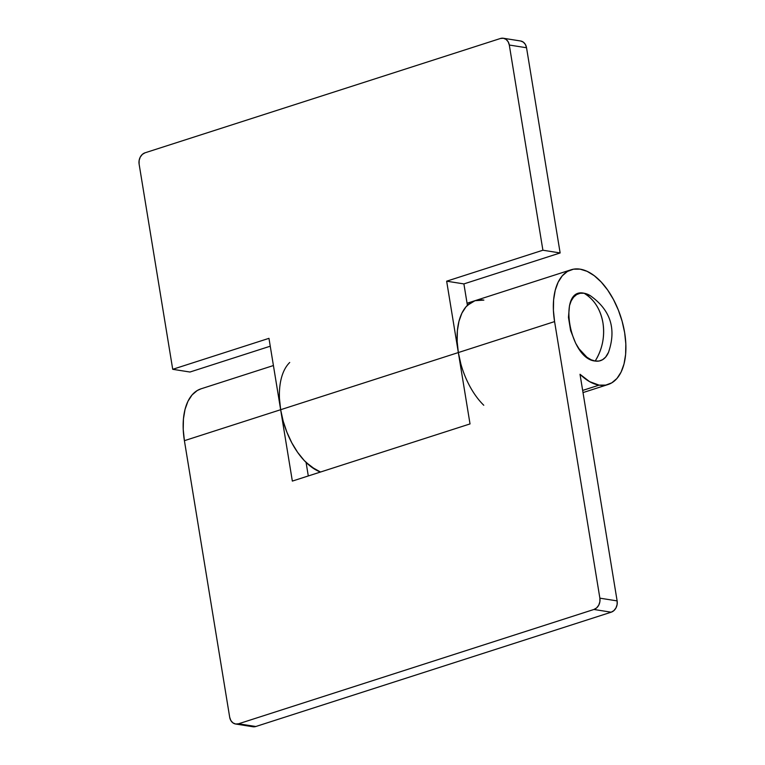 <?xml version="1.0" encoding="UTF-8"?>
<svg xmlns="http://www.w3.org/2000/svg" width="765" height="765" viewBox="0 0 765 765"><rect width="100%" height="100%" fill="white"/><g stroke="black" fill="none" stroke-linecap="round" stroke-linejoin="round"><path stroke-width="1.15" d="M599.11 385.13L582.653 390.427L599.11 385.13A60.272 32.828 -107.8 0 1 580.013 374.286L617.125 600.898L599.875 598.163L554.587 321.596L553.411 310.389L553.621 299.823L555.218 290.308L558.134 282.218L562.256 275.84L567.439 271.441L573.473 269.184L580.119 269.156A60.272 32.828 -107.8 0 1 623.064 324.867A60.272 32.828 -107.8 0 1 608.079 384.518A60.272 32.828 -107.8 0 1 599.11 385.13L589.566 381.63L580.013 374.286L617.125 600.898L599.875 598.163L599.875 601.759L598.737 605.172L596.652 607.879L593.936 609.466L611.178 612.201L613.903 610.604L615.988 607.898L617.116 604.493L617.125 600.898A9.276 7.497 -81 0 1 611.178 612.201L255.806 726.511L611.178 612.201L593.936 609.466L238.556 723.786L593.936 609.466A9.276 7.497 99 0 0 599.875 598.163L554.587 321.596A60.272 32.828 -107.8 0 1 571.159 269.758A60.272 32.828 -107.8 0 1 580.119 269.156L587.138 271.346L594.252 275.687L601.185 282.008L607.678 290.059L613.473 299.536L618.35 310.074L622.127 321.271L624.651 332.689L625.827 343.896L625.617 354.453L624.02 363.968L621.104 372.067L616.973 378.436L611.799 382.835L605.765 385.101L599.11 385.13M273.421 365.536L200.975 388.84A60.272 32.828 72.2 0 0 184.403 440.678L280.65 409.715A60.272 32.828 72.2 0 0 320.516 472.024A60.272 32.828 -107.8 0 1 306.077 462.404L308.295 475.954L306.077 462.404L315.629 469.748L320.506 472.024L311.049 466.717L304.116 460.396L297.623 452.345L291.828 442.868L286.952 432.33L283.174 421.132L280.65 409.715A60.272 32.828 -107.8 0 1 289.715 362.486M252.899 726.75A9.276 7.497 -81 0 0 255.806 726.511L238.556 723.786A9.276 7.497 99 0 1 235.649 724.015L252.899 726.75L255.806 726.511L238.556 723.786L235.62 724.015L232.895 722.848L230.82 720.477L229.691 717.245L184.403 440.678L183.227 429.471L183.437 418.904L185.034 409.39L187.951 401.29L192.082 394.922L197.255 390.523L201.119 388.792M571.159 269.758L474.912 300.722A60.272 32.828 -107.8 0 1 483.872 300.109L474.989 300.693L467.405 305.321L463.896 283.911L467.405 305.321A60.272 32.828 -107.8 0 1 474.912 300.722A60.272 32.828 72.2 0 0 458.34 352.56L554.587 321.596L458.34 352.56L470.026 423.925L458.34 352.56L280.65 409.715L292.345 481.089L470.026 423.925L292.345 481.089L280.65 409.715L279.474 398.508M235.649 724.015A9.276 7.497 99 0 1 229.691 717.245L184.403 440.678L280.65 409.715L268.964 338.34L172.718 369.304L139.115 164.102L139.125 160.507L140.253 157.102L142.338 154.396L145.063 152.799L500.434 38.489L503.38 38.26L506.095 39.417L508.17 41.798L509.299 45.03L526.54 47.755L560.143 252.957L542.901 250.222L509.299 45.03L542.901 250.222L446.655 281.185L458.34 352.56L280.65 409.715L268.964 338.34L172.718 369.304L139.115 164.102A9.276 7.497 99 0 1 145.063 152.799L500.434 38.489A9.276 7.497 99 0 1 503.341 38.25A9.276 7.497 99 0 1 509.299 45.03L526.54 47.755L525.421 44.523L523.337 42.151L520.621 40.985M475.046 300.674L471.192 302.405L466.009 306.803L461.888 313.172L458.971 321.271L457.374 330.786L457.164 341.353L458.34 352.56L446.655 281.185L542.901 250.222L560.143 252.957L526.54 47.755A9.276 7.497 -81 0 0 520.592 40.985L503.341 38.25M483.767 405.249A60.272 32.828 -107.8 0 1 458.34 352.56L460.865 363.977M189.969 372.029L172.718 369.304L189.969 372.029L270.255 346.201L189.969 372.029M463.896 283.911L560.143 252.957L463.896 283.911L446.655 281.185L463.896 283.911M608.519 352.311L605.612 357.131L602.581 359.703L599.062 361.023L595.17 361.042A35.238 19.192 72.2 0 0 608.471 352.426C616.619 328.902 610.527 309.968 590.188 295.606A35.238 19.192 72.2 0 0 584.068 293.244A45.546 36.825 99 0 1 602.944 322.859C600.468 309.232 594.176 299.354 584.068 293.244C557.303 286.961 569.093 358.957 595.17 361.042C602.361 349.366 604.952 336.629 602.944 322.859A45.546 36.825 99 0 1 595.17 361.042L591.068 359.76L586.908 357.226L579.057 348.821L575.672 343.284L570.614 330.576L568.452 317.351L569.504 305.608L571.206 300.875L573.626 297.155L576.647 294.582L580.176 293.263L584.068 293.244L590.331 295.692M607.936 384.566L583.006 392.588M474.912 300.722L467.061 303.246"/></g></svg>
